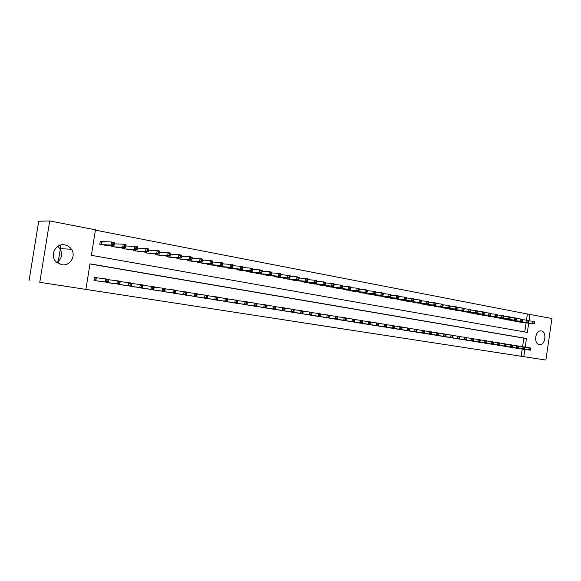 <?xml version="1.0" encoding="UTF-8"?>
<svg xmlns="http://www.w3.org/2000/svg" width="581" height="581" viewBox="0 0 581 581"><rect width="100%" height="100%" fill="white"/><g stroke="black" fill="none" stroke-linecap="round" stroke-linejoin="round"><path stroke-width="0.87" d="M331.039 327.096L350.909 330.131L331.039 327.096M57.766 246.359L59.93 248.668C62.828 254.187 61.811 258.792 56.865 262.481M64.869 244.921C67.628 245.472 69.814 246.91 71.427 249.242C76.394 256.039 69.887 266.454 61.673 264.718L56.393 262.053C49.203 255.763 55.689 242.764 64.869 244.921M541.303 330.945C547.055 331.642 545.45 345.259 539.684 344.656L539.299 344.62C533.583 344.032 535.036 330.458 540.773 330.894L541.303 330.945M298.271 322.056L315.36 324.67L298.271 322.056M525.166 347.206L526.444 338.476L90.004 263.839L85.894 289.396L84.165 289.135L523.771 356.661L524.839 349.428M85.894 289.396L39.762 282.308L49.719 220.94L95.473 229.829L91.377 255.328L527.337 332.419L528.695 323.174M526.48 320.109L527.381 313.994L551.95 318.526L545.879 360.06L39.762 282.308M545.879 360.06L523.771 356.661M319.172 325.273L340.117 328.476L319.172 325.273M316.463 324.859L327.989 326.609L316.463 324.859M60.961 245L60.366 248.69M60.279 249.22L57.998 263.316M105.619 282.083L112.46 283.346M128.256 285.736L134.894 286.949M150.218 289.273L156.659 290.449M171.533 292.708L177.793 293.841M192.231 296.041L198.31 297.138M212.341 299.28L218.238 300.333M231.877 302.418L237.614 303.449M250.869 305.475L256.446 306.47M269.337 308.446L274.769 309.412M287.312 311.336L292.592 312.273M304.8 314.154L309.942 315.055M321.83 316.892L326.842 317.771M338.418 319.557L343.298 320.414M354.577 322.15L359.334 322.985M374.963 325.52L370.322 324.685M385.682 327.154L390.207 327.938M405.066 330.349L400.658 329.558M419.569 332.673L415.262 331.904M429.526 334.198L433.724 334.925M443.441 336.428L447.544 337.14M457.029 338.614L461.038 339.304M470.298 340.742L474.212 341.425M483.269 342.826L487.089 343.487M499.675 345.528L495.934 344.86M508.324 346.85L511.977 347.482M521.172 356.269L522.232 349.058M522.573 346.704L523.837 338.135L89.982 263.985M518.02 348.469L514.41 347.83M502.166 345.862L505.862 346.501M489.638 343.85L493.422 344.504M476.819 341.795L480.69 342.463M463.703 339.689L467.661 340.372M450.275 337.532L454.327 338.229M436.52 335.317L440.674 336.036M422.438 333.058L426.694 333.792M408.007 330.742L412.365 331.497M393.214 328.359L397.68 329.136M382.625 326.754L378.049 325.926M362.5 323.428L367.199 324.249M346.545 320.865L351.367 321.707M335.121 319.129L330.175 318.228M313.37 315.527L318.446 316.42M296.114 312.752L301.328 313.675M278.386 309.905L283.739 310.85M260.165 306.971L265.67 307.952M241.435 303.957L247.099 304.967M222.174 300.864L227.999 301.902M202.355 297.668L208.347 298.743M181.962 294.385L188.121 295.497M160.959 291.001L167.306 292.156M139.324 287.515L145.86 288.713M117.021 283.92L123.76 285.162M96.519 277.769L94.478 277.442L93.991 280.449L100.978 281.502M29.05 280.696L38.716 221.23L49.719 220.94M527.381 313.994L95.422 230.163M529.03 320.865L530.003 314.263M524.737 331.962L526.074 322.883M102.307 241.711L100.273 241.333L99.794 244.34L106.781 245.327M111.479 245.494L111.32 246.475L118.197 247.455M122.823 247.637L122.671 248.574L129.447 249.547M133.993 249.75L133.855 250.643L140.522 251.609M145.003 251.82L144.865 252.684L151.43 253.643M155.846 253.861L155.708 254.696L162.179 255.64M166.522 255.872L166.398 256.671L172.768 257.608M177.045 257.855L176.929 258.618L183.204 259.547M187.416 259.801L187.3 260.542L193.488 261.465M197.634 261.719L197.525 262.438L203.619 263.346M207.707 263.614L207.599 264.304L213.612 265.205M217.635 265.473L217.534 266.142L223.453 267.035M227.425 267.311L227.324 267.95L233.163 268.836M237.077 269.119L236.975 269.744L242.735 270.615M246.591 270.899L246.497 271.501L252.169 272.373M255.974 272.656L255.88 273.237L261.479 274.101M265.226 274.385L265.139 274.951L270.659 275.801M274.355 276.098L274.268 276.643L279.708 277.486M283.354 277.776L283.274 278.314L288.641 279.141M292.236 279.439L292.156 279.955L297.45 280.783M300.994 281.073L300.922 281.582L306.143 282.395M309.644 282.693L309.564 283.179L314.72 283.986M318.17 284.283L318.097 284.763L323.181 285.554M326.587 285.852L326.515 286.317L331.533 287.108M334.896 287.406L334.823 287.856L339.776 288.641M343.095 288.939L343.03 289.374L347.917 290.144M351.185 290.449L351.12 290.878L355.95 291.64M359.174 291.938L359.116 292.352L363.88 293.107M367.061 293.405L367.003 293.819L371.709 294.56M374.854 294.857L374.789 295.257L379.437 295.998M382.545 296.295L382.48 296.68L387.069 297.414M390.134 297.712L390.076 298.089L394.608 298.808M397.636 299.106L397.578 299.476L402.052 300.195M405.037 300.486L404.986 300.849L409.402 301.554M412.357 301.851L416.664 302.904M419.584 303.195L423.839 304.233M426.723 304.524L430.928 305.548M433.775 305.838L437.929 306.848M440.739 307.138L444.85 308.133M447.624 308.417L451.684 309.397M454.429 309.688L458.438 310.653M461.154 310.937L465.12 311.888M467.799 312.171L471.714 313.115M474.365 313.399L478.236 314.321M480.857 314.604L484.685 315.519M487.27 315.795L491.054 316.703M493.61 316.979L497.358 317.872M499.885 318.141L503.582 319.027M506.087 319.296L509.74 320.167M512.217 320.436L515.834 321.293M518.274 321.562L521.854 322.411M523.837 338.135L526.444 338.476M328.541 326.711L338.36 328.207L328.541 326.711M314.147 324.496L320.799 325.513L314.147 324.496M520.794 322.295L534.164 323.777L532.654 323.501L532.98 321.293L528.616 320.821M534.208 322.135L532.98 321.293L534.484 321.576L534.81 322.252L534.208 322.135L534.077 323.021L534.68 323.13L534.81 322.252M534.077 323.021L532.654 323.501L519.291 322.012M534.164 323.777L534.68 323.13M530.802 349.602L530.932 348.716L530.322 348.615L530.199 349.501L530.802 349.602L530.286 350.212L516.967 348.302M530.286 350.212L528.775 349.965L529.095 347.758L530.613 348.004L530.932 348.716M515.463 348.055L528.775 349.965L530.199 349.501M524.578 347.126L529.095 347.758L530.322 348.615M514.759 321.177L528.107 322.651L526.582 322.368L526.909 320.153L522.486 319.673M528.144 320.995L526.909 320.153L528.434 320.443L528.754 321.111L528.144 320.995L528.013 321.889L528.623 321.997L528.754 321.111M528.013 321.889L526.582 322.368L513.241 320.894M528.107 322.651L528.623 321.997M508.658 320.044L521.985 321.511L520.438 321.228L520.765 318.998L516.291 318.519M522.007 319.848L520.765 318.998L522.312 319.289L522.624 319.964L522.007 319.848L521.876 320.741L522.493 320.857L522.624 319.964M521.876 320.741L520.438 321.228L507.126 319.761M521.985 321.511L522.493 320.857M524.716 348.615L524.846 347.728L524.229 347.627L524.098 348.52L524.716 348.615L524.207 349.232L510.91 347.329M524.207 349.232L522.675 348.985L523.002 346.77L524.527 347.017L524.846 347.728M509.384 347.082L522.675 348.985L524.098 348.52M518.426 346.123L523.002 346.77L524.229 347.627M518.557 347.627L518.688 346.734L518.063 346.632L517.932 347.525L518.557 347.627L518.049 348.244L504.78 346.349M518.049 348.244L516.502 347.997L516.829 345.76L518.383 346.015L518.688 346.734M503.24 346.094L516.502 347.997L517.932 347.525M512.202 345.114L516.829 345.76L518.063 346.632M502.485 318.904L515.79 320.363L514.229 320.073L514.555 317.829L510.024 317.342M515.797 318.686L514.555 317.829L516.117 318.119L516.422 318.802L515.797 318.686L515.667 319.579L516.291 319.695L516.422 318.802M515.667 319.579L514.229 320.073L500.938 318.613M515.79 320.363L516.291 319.695M496.247 317.749L509.522 319.194L507.939 318.904L508.273 316.645L503.683 316.158M509.515 317.502L508.273 316.645L509.849 316.943L510.147 317.625L509.515 317.502L509.384 318.403L510.016 318.526L510.147 317.625M509.384 318.403L507.939 318.904L494.678 317.458M509.522 319.194L510.016 318.526M512.326 346.617L512.457 345.724L511.832 345.622L511.694 346.516L512.326 346.617L511.825 347.242L498.585 345.354M511.825 347.242L510.263 346.995L510.59 344.751L512.159 345.005L512.457 345.724M497.024 345.099L510.263 346.995L511.694 346.516M505.913 344.09L510.59 344.751L511.832 345.622M506.022 345.601L506.153 344.7L505.521 344.598L505.39 345.499L506.022 345.601L505.535 346.232L492.31 344.344M505.535 346.232L503.945 345.978L504.279 343.72L505.862 343.981L506.153 344.7M490.734 344.09L503.945 345.978L505.39 345.499M499.544 343.059L504.279 343.72L505.521 344.598M489.936 316.58L503.175 318.01L501.585 317.72L501.919 315.447L497.271 314.96M503.161 316.311L501.919 315.447L503.509 315.752L503.8 316.434L503.161 316.311L503.03 317.219L503.669 317.335L503.8 316.434M503.03 317.219L501.585 317.72L488.345 316.282M503.175 318.01L503.669 317.335M499.645 344.577L499.783 343.669L499.137 343.56L499.006 344.468L499.645 344.577L499.166 345.208L485.97 343.327M499.166 345.208L497.561 344.954L497.895 342.681L499.5 342.943L499.783 343.669M484.38 343.073L497.561 344.954L499.006 344.468M493.102 342.013L497.895 342.681L499.137 343.56M483.545 315.396L496.762 316.819L495.15 316.522L495.484 314.241L490.778 313.747M496.733 315.105L495.484 314.241L497.096 314.539L497.38 315.229L496.733 315.105L496.602 316.02L497.249 316.137L497.38 315.229M496.602 316.02L495.15 316.522L481.94 315.098M496.762 316.819L497.249 316.137M493.196 343.531L493.327 342.623L492.681 342.514L492.543 343.429L493.196 343.531L492.717 344.177L479.557 342.296M492.717 344.177L491.098 343.916L491.432 341.628L493.058 341.897L493.327 342.623M477.945 342.042L491.098 343.916L492.543 343.429M486.58 340.953L491.432 341.628L492.681 342.514M477.088 314.198L490.27 315.614L488.636 315.309L488.977 313.014L484.213 312.52M490.233 313.885L488.977 313.014L490.611 313.319L490.887 314.009L490.233 313.885L490.095 314.8L490.749 314.924L490.887 314.009M490.095 314.8L488.636 315.309L475.461 313.9M490.27 315.614L490.749 314.924M486.667 342.485L486.805 341.563L486.144 341.454L486.014 342.376L486.667 342.485L486.195 343.131L473.072 341.258M486.195 343.131L484.554 342.863L484.895 340.568L486.537 340.836L486.805 341.563M471.438 340.996L484.554 342.863L486.014 342.376M479.986 339.885L484.895 340.568L486.144 341.454M470.552 312.992L483.704 314.386L482.048 314.081L482.39 311.772L477.567 311.278M483.646 312.651L482.39 311.772L484.046 312.084L484.307 312.774L483.646 312.651L483.508 313.573L484.169 313.696L484.307 312.774M483.508 313.573L482.048 314.081L468.903 312.687M483.704 314.386L484.169 313.696M480.066 341.417L480.197 340.495L479.536 340.386L479.398 341.308L480.066 341.417L479.601 342.071L466.507 340.205M479.601 342.071L477.938 341.802L478.279 339.493L479.942 339.762L480.197 340.495M464.851 339.943L477.938 341.802L479.398 341.308M473.312 338.796L478.279 339.493L479.536 340.386M463.943 311.765L477.059 313.152L475.381 312.839L475.73 310.523L470.835 310.022M476.986 311.401L475.73 310.523L477.4 310.835L477.655 311.525L476.986 311.401L476.848 312.331L477.517 312.455L477.655 311.525M476.848 312.331L475.381 312.839L462.273 311.46M477.059 313.152L477.517 312.455M473.377 340.335L473.515 339.406L472.847 339.297L472.709 340.226L473.377 340.335L472.927 340.996L459.861 339.137M472.927 340.996L471.242 340.727L471.59 338.403L473.268 338.672L473.515 339.406M458.191 338.876L471.242 340.727L472.709 340.226M466.558 337.699L471.59 338.403L472.847 339.297M457.247 310.53L470.334 311.903L468.635 311.583L468.983 309.252L464.03 308.743M470.247 310.138L468.983 309.252L470.675 309.571L470.922 310.261L470.247 310.138L470.109 311.067L470.784 311.198L470.922 310.261M470.109 311.067L468.635 311.583L455.562 310.218M470.334 311.903L470.784 311.198M466.616 339.246L466.754 338.309L466.071 338.2L465.933 339.137L466.616 339.246L466.165 339.907L453.144 338.062M466.165 339.907L464.466 339.638L464.815 337.3L466.514 337.576L466.754 338.309M451.452 337.793L464.466 339.638L465.933 339.137M459.716 336.588L464.815 337.3L466.071 338.2M450.478 309.274L463.522 310.632L461.808 310.312L462.156 307.966L457.138 307.458M463.42 308.852L462.156 307.966L463.87 308.286L464.11 308.983L463.42 308.852L463.282 309.796L463.972 309.92L464.11 308.983M463.282 309.796L461.808 310.312L448.772 308.961M463.522 310.632L463.972 309.92M459.767 338.142L459.905 337.205L459.215 337.089L459.077 338.033L459.767 338.142L459.324 338.81L446.346 336.973M459.324 338.81L457.603 338.534L457.959 336.181L459.68 336.464L459.905 337.205M444.632 336.697L457.603 338.534L459.077 338.033M452.795 335.469L457.959 336.181L459.215 337.089M443.63 308.003L456.63 309.353L454.894 309.027L455.25 306.666L450.159 306.158M456.521 307.56L455.25 306.666L456.986 306.993L457.211 307.69L456.521 307.56L456.375 308.504L457.073 308.634L457.211 307.69M456.375 308.504L454.894 309.027L441.901 307.683M456.63 309.353L457.073 308.634M452.839 337.024L452.977 336.079L452.279 335.963L452.141 336.915L452.839 337.024L452.403 337.699L439.461 335.869M452.403 337.699L450.66 337.423L451.016 335.055L452.759 335.339L452.977 336.079M437.725 335.593L450.66 337.423L452.141 336.915M445.794 334.329L451.016 335.055L452.279 335.963M436.694 306.724L449.658 308.053L447.9 307.727L448.256 305.352L443.1 304.836M449.527 306.245L448.256 305.352L450.014 305.679L450.231 306.376L449.527 306.245L449.382 307.196L450.086 307.327L450.231 306.376M449.382 307.196L447.9 307.727L434.951 306.398M449.658 308.053L450.086 307.327M445.823 335.891L445.961 334.939L445.257 334.83L445.111 335.782L445.823 335.891L445.395 336.573L432.496 334.75M445.395 336.573L443.63 336.29L443.986 333.908L445.75 334.198L445.961 334.939M430.739 334.467L443.63 336.29L445.111 335.782M438.699 333.182L443.986 333.908L445.257 334.83M429.679 305.424L442.599 306.739L440.819 306.412L441.175 304.016L435.946 303.5M442.453 304.916L441.175 304.016L442.954 304.35L443.165 305.054L442.453 304.916L442.308 305.875L443.02 306.013L443.165 305.054M442.308 305.875L440.819 306.412L427.906 305.098M442.599 306.739L443.02 306.013M438.72 334.75L438.866 333.792L438.147 333.676L438.001 334.634L438.72 334.75L438.306 335.433L425.445 333.617M438.306 335.433L436.52 335.15L436.876 332.753L438.662 333.044L438.866 333.792M423.672 333.334L436.52 335.15L438.001 334.634M431.516 332.012L436.876 332.753L438.147 333.676M422.576 304.11L435.452 305.41L433.651 305.076L434.007 302.665L428.705 302.149M435.285 303.572L434.007 302.665L435.808 303.006L436.004 303.71L435.285 303.572L435.14 304.538L435.859 304.669L436.004 303.71M435.14 304.538L433.651 305.076L420.782 303.776M435.452 305.41L435.859 304.669M431.53 333.588L431.676 332.623L430.949 332.506L430.804 333.472L431.53 333.588L431.124 334.278L418.313 332.477M431.124 334.278L429.315 333.988L429.679 331.577L431.487 331.874L431.676 332.623M416.519 332.187L429.315 333.988L430.804 333.472M424.246 330.836L429.679 331.577L430.949 332.506M415.386 302.774L428.212 304.059L426.389 303.725L426.752 301.299L421.378 300.784M428.03 302.214L426.752 301.299L428.575 301.641L428.763 302.352L428.03 302.214L427.885 303.18L428.618 303.318L428.763 302.352M427.885 303.18L426.389 303.725L413.57 302.44M428.212 304.059L428.618 303.318M424.246 332.412L424.391 331.446L423.665 331.323L423.513 332.296L424.246 332.412L423.854 333.116L411.094 331.315M423.854 333.116L422.017 332.819L422.387 330.393L424.217 330.691L424.391 331.446M409.271 331.025L422.017 332.819L423.513 332.296M416.889 329.638L422.387 330.393L423.665 331.323M408.109 301.43L420.884 302.701L419.039 302.352L419.402 299.919L413.955 299.397M420.688 300.835L419.402 299.919L421.247 300.268L421.421 300.973L420.688 300.835L420.535 301.808L421.276 301.946L421.421 300.973M420.535 301.808L419.039 302.352L406.272 301.089M420.884 302.701L421.276 301.946M416.875 331.228L417.027 330.248L416.279 330.131L416.134 331.105L416.875 331.228L416.49 331.933L403.78 330.146M416.49 331.933L414.638 331.635L415.001 329.195L416.853 329.492L417.027 330.248M401.936 329.848L414.638 331.635L416.134 331.105M409.431 328.425L415.001 329.195L416.279 330.131M400.737 300.065L413.461 301.321L411.595 300.973L411.958 298.518L406.431 297.995M413.244 299.44L411.958 298.518L413.832 298.866L413.992 299.578L413.244 299.44L413.098 300.421L413.846 300.559L413.992 299.578M413.098 300.421L411.595 300.973L398.878 299.716M413.461 301.321L413.846 300.559M409.409 330.023L409.561 329.042L408.806 328.919L408.661 329.899L409.409 330.023L409.031 330.734L396.38 328.955M409.031 330.734L407.158 330.429L407.528 327.974L409.402 328.28L409.561 329.042M394.514 328.657L407.158 330.429L408.661 329.899M401.885 327.205L407.528 327.974L408.806 328.919M393.279 298.685L405.945 299.919L404.056 299.564L404.427 297.102L398.82 296.571M405.712 298.024L404.427 297.102L406.315 297.457L406.468 298.169L405.712 298.024L405.567 299.012L406.322 299.157L406.468 298.169M405.567 299.012L404.056 299.564L391.398 298.336M405.945 299.919L406.322 299.157M401.849 328.802L402.001 327.815L401.239 327.691L401.093 328.679L401.849 328.802L401.486 329.521L388.885 327.757M401.486 329.521L399.583 329.216L399.953 326.74L401.856 327.052L402.001 327.815M386.997 327.452L399.583 329.216L401.093 328.679M394.238 325.963L399.953 326.74L401.239 327.691M385.719 297.283L398.334 298.503L396.416 298.147L396.794 295.664L391.107 295.133M398.087 296.593L396.794 295.664L398.711 296.019L398.849 296.738L398.087 296.593L397.934 297.588L398.704 297.733L398.849 296.738M397.934 297.588L396.416 298.147L383.816 296.927M398.334 298.503L398.704 297.733M394.194 327.568L394.346 326.573L393.577 326.449L393.424 327.444L394.194 327.568L393.838 328.294L381.296 326.537M393.838 328.294L391.906 327.982L392.284 325.498L394.208 325.81L394.346 326.573M379.378 326.231L391.906 327.982L393.424 327.444M386.496 324.706L392.284 325.498L393.577 326.449M378.071 295.867L390.628 297.065L388.682 296.709L389.059 294.204L383.293 293.674M390.352 295.141L389.059 294.204L391.006 294.574L391.129 295.286L390.352 295.141L390.207 296.143L390.984 296.288L391.129 295.286M390.207 296.143L388.682 296.709L376.147 295.511M390.628 297.065L390.984 296.288M386.438 326.319L386.59 325.316L385.806 325.186L385.661 326.188L386.438 326.319L386.089 327.045L373.605 325.302M386.089 327.045L384.143 326.733L384.52 324.227L386.467 324.547L386.59 325.316M371.673 324.997L384.143 326.733L385.661 326.188M378.652 323.435L384.52 324.227L385.806 325.186M370.322 294.429L382.814 295.613L380.845 295.25L381.23 292.73L375.377 292.199M382.523 293.674L381.23 292.73L383.199 293.1L383.315 293.819L382.523 293.674L382.371 294.683L383.162 294.828L383.315 293.819M382.371 294.683L380.845 295.25L368.376 294.073M382.814 295.613L383.162 294.828M378.58 325.048L378.732 324.045L377.94 323.915L377.788 324.924L378.58 325.048L378.246 325.788L365.827 324.053M378.246 325.788L376.27 325.469L376.648 322.949L378.623 323.268L378.732 324.045M363.866 323.74L376.27 325.469L377.788 324.924M370.7 322.143L376.648 322.949L377.94 323.915M362.479 292.977L374.905 294.146L372.915 293.768L373.3 291.241L367.352 290.703M374.592 292.185L373.3 291.241L375.29 291.611L375.391 292.337L374.592 292.185L374.44 293.202L375.239 293.347L375.391 292.337M374.44 293.202L372.915 293.768L360.503 292.613M374.905 294.146L375.239 293.347M370.62 323.77L370.78 322.753L369.974 322.622L369.821 323.639L370.62 323.77L370.3 324.51L357.94 322.789M370.3 324.51L368.296 324.191L368.681 321.656L370.678 321.976L370.78 322.753M355.957 322.47L368.296 324.191L369.821 323.639M362.653 320.835L368.681 321.656L369.974 322.622M354.533 291.509L366.894 292.65L364.868 292.272L365.26 289.723L359.225 289.193M366.56 290.674L365.26 289.723L367.279 290.108L367.366 290.827L366.56 290.674L366.408 291.698L367.214 291.851L367.366 290.827M366.408 291.698L364.868 292.272L352.529 291.139M366.894 292.65L367.214 291.851M362.559 322.47L362.711 321.446L361.905 321.315L361.745 322.332L362.559 322.47L362.246 323.218L349.958 321.511M362.246 323.218L360.213 322.891L360.605 320.342L362.631 320.668L362.711 321.446M347.946 321.184L360.213 322.891L361.745 322.332M354.49 319.514L360.605 320.342L361.905 321.315M346.479 290.013L358.767 291.139L356.719 290.761L357.112 288.191L350.989 287.66M358.419 289.149L357.112 288.191L359.16 288.575L359.24 289.302L358.419 289.149L358.259 290.173L359.08 290.333L359.24 289.302M358.259 290.173L356.719 290.761L344.453 289.643M358.767 291.139L359.08 290.333M354.388 321.148L354.541 320.116L353.72 319.986L353.568 321.017L354.388 321.148L354.083 321.91L341.868 320.211M354.083 321.91L352.028 321.576L352.42 319.005L354.475 319.339L354.541 320.116M339.834 319.884L352.028 321.576L353.568 321.017M346.225 318.17L352.42 319.005L353.72 319.986M338.324 288.503L350.539 289.607L348.469 289.222L348.861 286.636L342.645 286.106M350.169 287.602L348.861 286.636L350.931 287.029L350.997 287.755L350.169 287.602L350.009 288.634L350.837 288.793L350.997 287.755M350.009 288.634L348.469 289.222L336.268 288.125M350.539 289.607L350.837 288.793M346.109 319.811L346.269 318.78L345.434 318.642L345.274 319.681L346.109 319.811L345.818 320.581L333.676 318.896M345.818 320.581L343.734 320.247L344.126 317.654L346.211 317.996L346.269 318.78M331.613 318.57L343.734 320.247L345.274 319.681M337.844 316.812L344.126 317.654L345.434 318.642M330.059 286.978L342.202 288.06L340.103 287.668L340.495 285.068L334.184 284.53M341.81 286.034L340.495 285.068L342.601 285.46L342.645 286.193L341.81 286.034L341.65 287.072L342.485 287.232L342.645 286.193M341.65 287.072L340.103 287.668L327.982 286.593M342.202 288.06L342.485 287.232M337.714 318.461L337.873 317.415L337.031 317.284L336.871 318.323L337.714 318.461L337.438 319.23L325.375 317.567M337.438 319.23L335.324 318.896L335.724 316.289L337.837 316.63L337.873 317.415M323.283 317.233L335.324 318.896L336.871 318.323M329.354 315.439L335.724 316.289L337.031 317.284M321.685 285.424L333.748 286.484L331.62 286.084L332.02 283.47L325.607 282.94M333.334 284.443L332.02 283.47L334.148 283.869L334.184 284.603L333.334 284.443L333.174 285.489L334.024 285.649L334.184 284.603M333.174 285.489L331.62 286.084L319.579 285.039M333.748 286.484L334.024 285.649M329.209 317.088L329.369 316.042L328.519 315.897L328.352 316.95L329.209 317.088L328.948 317.872L316.965 316.217M328.948 317.872L326.805 317.524L327.205 314.902L329.347 315.251L329.369 316.042M314.844 315.875L326.805 317.524L328.352 316.95M320.748 314.038L327.205 314.902L328.519 315.897M313.203 283.855L325.186 284.886L323.021 284.487L323.428 281.85L316.914 281.32M324.743 282.831L323.428 281.85L325.585 282.257L325.607 282.991L324.743 282.831L324.583 283.884L325.447 284.044L325.607 282.991M324.583 283.884L323.021 284.487L311.067 283.455M325.186 284.886L325.447 284.044M320.589 315.701L320.756 314.641L319.884 314.503L319.724 315.556L320.589 315.701L320.342 316.485L308.438 314.851M320.342 316.485L318.17 316.137L318.577 313.5L320.741 313.849L320.756 314.641M306.289 314.503L318.17 316.137L319.724 315.556M312.019 312.629L318.577 313.5L319.884 314.503M304.611 282.264L316.5 283.274L314.314 282.867L314.72 280.216L308.097 279.679M316.035 281.197L314.72 280.216L316.906 280.623L316.914 281.364L316.035 281.197L315.875 282.257L316.747 282.424L316.914 281.364M315.875 282.257L314.314 282.867L302.44 281.865M316.5 283.274L316.747 282.424M311.852 314.292L312.019 313.224L311.133 313.079L310.973 314.147L311.852 314.292L311.612 315.084L299.803 313.464M311.612 315.084L309.412 314.735L309.826 312.077L312.019 312.433L312.019 313.224M297.625 313.115L309.412 314.735L310.973 314.147M303.173 311.191L309.826 312.077L311.133 313.079M295.896 280.652L307.698 281.632L305.483 281.226L305.889 278.553L299.157 278.023M307.211 279.541L305.889 278.553L308.112 278.967L308.097 279.708L307.211 279.541L307.044 280.608L307.93 280.776L308.097 279.708M307.044 280.608L305.483 281.226L293.695 280.245M307.698 281.632L307.93 280.776M302.991 312.861L303.159 311.786L302.265 311.641L302.098 312.716L302.991 312.861L302.766 313.667L291.045 312.062M302.766 313.667L300.537 313.304L300.951 310.632L303.18 310.995L303.159 311.786M288.837 311.706L300.537 313.304L302.098 312.716M294.204 309.738L300.951 310.632L302.265 311.641M287.065 279.011L298.772 279.977L296.521 279.555L296.942 276.868L289.185 276.157L289.018 277.239L289.934 277.413L290.144 275.59L280.906 274.631M298.256 277.863L296.942 276.868L299.186 277.29L299.157 278.03L298.256 277.863L298.089 278.938L298.997 279.105L299.157 278.03M298.089 278.938L296.521 279.555L284.835 278.604M298.772 279.977L298.997 279.105M294.015 311.409L294.175 310.334L293.274 310.189L293.107 311.263L294.015 311.409L293.804 312.222L282.177 310.639M293.804 312.222L291.539 311.859L291.952 309.165L294.218 309.535L294.175 310.334M279.94 310.276L291.539 311.859L293.107 311.263M285.111 308.264L291.952 309.165L293.274 310.189M278.11 277.355L287.442 277.863L275.852 276.941M289.018 277.239L287.442 277.863L287.864 275.162L289.185 276.157M289.723 278.292L289.934 277.413M284.908 309.942L285.075 308.86L284.153 308.707L283.986 309.796L284.908 309.942L284.712 310.762L273.179 309.194M284.712 310.762L282.417 310.392L282.838 307.683L285.126 308.053L285.075 308.86M270.913 308.831L282.417 310.392L283.986 309.796M275.888 306.768L282.838 307.683L284.153 308.707M269.032 275.677L280.55 276.585L278.234 276.149L278.655 273.426L271.581 272.903M279.984 274.428L278.655 273.426L280.972 273.862L280.906 274.602L279.984 274.428L279.81 275.525L280.739 275.699L280.906 274.602M279.81 275.525L278.234 276.149L266.744 275.249M280.55 276.585L280.739 275.699M275.67 308.453L275.837 307.364L274.907 307.211L274.74 308.3L275.67 308.453L275.488 309.281L264.057 307.734M275.488 309.281L273.164 308.91L273.586 306.18L275.91 306.557L275.837 307.364M261.762 307.364L273.164 308.91L274.74 308.3M266.541 305.257L273.586 306.18L274.907 307.211M259.83 273.971L271.24 274.849L268.894 274.414L269.323 271.668L262.125 271.153M270.652 272.678L269.323 271.668L271.668 272.111L271.588 272.852L270.652 272.678L270.477 273.782L271.414 273.956L271.588 272.852M270.477 273.782L268.894 274.414L257.514 273.542M271.24 274.849L271.414 273.956M266.301 306.942L266.468 305.838L265.532 305.686L265.357 306.79L266.301 306.942L266.134 307.777L254.812 306.245M266.134 307.777L263.774 307.4L264.202 304.647L266.563 305.032L266.468 305.838M252.481 305.875L263.774 307.4L265.357 306.79M257.049 303.718L264.202 304.647L265.532 305.686M250.498 272.242L261.806 273.092L259.424 272.649L259.852 269.889L252.532 269.373M261.181 270.906L259.852 269.889L262.234 270.332L262.133 271.08L261.181 270.906L261.007 272.01L261.966 272.191L262.133 271.08M261.007 272.01L259.424 272.649L248.145 271.806M261.806 273.092L261.966 272.191M256.802 305.41L256.969 304.299L256.018 304.146L255.843 305.257L256.802 305.41L256.649 306.26L245.436 304.742M256.649 306.26L254.26 305.875L254.689 303.1L257.078 303.493L256.969 304.299M243.076 304.364L254.26 305.875L255.843 305.257M247.426 302.156L254.689 303.1L256.018 304.146M241.042 270.492L252.234 271.312L249.815 270.862L250.251 268.081L242.822 267.572M251.58 269.105L250.251 268.081L252.662 268.531L252.234 271.312L252.546 269.279L251.58 269.105L251.406 270.216L252.372 270.397M251.406 270.216L249.815 270.862L238.653 270.049M252.546 269.279L252.662 268.531M237.673 300.58L247.462 301.924L247.027 304.713L235.93 303.217M247.165 303.856L247.027 304.713L244.601 304.321L245.037 301.532L246.366 302.585L246.191 303.696L247.165 303.856L247.339 302.737L246.366 302.585M233.533 302.832L244.601 304.321L246.191 303.696M247.462 301.924L247.339 302.737M231.441 268.712L242.517 269.504L240.069 269.047L240.505 266.243L232.966 265.749M241.834 267.275L240.505 266.243L242.952 266.708L242.517 269.504L242.814 267.456L241.834 267.275L241.66 268.393L242.64 268.582M241.66 268.393L240.069 269.047L229.023 268.269M242.814 267.456L242.952 266.708M227.774 298.975L237.709 300.341L237.273 303.144L226.292 301.67M237.382 302.28L237.273 303.144L234.811 302.752L235.247 299.941L236.576 300.994L236.402 302.12L237.382 302.28L237.564 301.154L236.576 300.994M223.859 301.285L234.811 302.752L236.402 302.12M237.709 300.341L237.564 301.154M221.71 266.911L232.661 267.674L230.178 267.209L230.621 264.384L222.966 263.897M231.95 265.415L230.621 264.384L233.104 264.849L232.661 267.674L232.945 265.604L231.95 265.415L231.775 266.548L232.77 266.737M231.775 266.548L230.178 267.209L219.255 266.461M232.945 265.604L233.104 264.849M217.722 297.349L227.81 298.728L227.367 301.554L216.51 300.101M227.469 300.682L227.367 301.554L224.869 301.154L225.312 298.322L226.641 299.382L226.467 300.515L227.469 300.682L227.643 299.549L226.641 299.382M214.048 299.709L224.869 301.154L226.467 300.515M227.81 298.728L227.643 299.549M211.84 265.089L222.668 265.808L220.141 265.343L220.591 262.496L212.82 262.024M221.927 263.534L220.591 262.496L223.111 262.968L222.668 265.808L222.937 263.723L221.927 263.534L221.746 264.675L222.755 264.863M221.746 264.675L220.141 265.343L209.349 264.624M222.937 263.723L223.111 262.968M207.533 295.7L217.766 297.094L217.323 299.941L206.589 298.511M217.396 299.055L217.323 299.941L214.781 299.535L215.231 296.68L216.56 297.748L216.386 298.895L217.396 299.055L217.577 297.915L216.56 297.748M204.091 298.111L214.781 299.535L216.386 298.895M217.766 297.094L217.577 297.915M201.825 263.229L212.523 263.927L209.959 263.447L210.409 260.578L202.522 260.121M211.745 261.624L210.409 260.578L212.966 261.058L212.523 263.927L212.769 261.82L211.745 261.624L211.564 262.772L212.588 262.968M211.564 262.772L209.959 263.447L199.298 262.765M212.769 261.82L212.966 261.058M197.184 294.03L207.57 295.431L207.126 298.3L196.531 296.898M207.185 297.407L207.126 298.3L204.548 297.886L204.999 295.017L206.335 296.092L206.153 297.24L207.185 297.407L207.366 296.259L206.335 296.092M193.989 296.492L204.548 297.886L206.153 297.24M207.57 295.431L207.366 296.259M191.665 261.348L202.224 262.009L199.624 261.523L200.082 258.632L192.064 258.189M201.418 259.685L200.082 258.632L202.675 259.126L202.224 262.009L202.457 259.881L201.418 259.685L201.237 260.847L202.275 261.036M201.237 260.847L199.624 261.523L189.101 260.876M202.457 259.881L202.675 259.126M186.683 292.33L197.228 293.754L196.777 296.637L186.319 295.264M196.814 295.736L196.777 296.637L194.163 296.223L194.62 293.325L195.95 294.407L195.768 295.569L196.814 295.736L196.995 294.582L195.95 294.407M183.741 294.85L194.163 296.223L195.768 295.569M197.228 293.754L196.995 294.582M181.352 259.438L191.774 260.063L189.13 259.569L189.595 256.664L181.454 256.228M190.931 257.717L189.595 256.664L192.231 257.158L191.774 260.063L191.984 257.92L190.931 257.717L190.75 258.886L191.803 259.082M190.75 258.886L189.13 259.569L178.752 258.959M191.984 257.92L192.231 257.158M176.021 290.602L186.726 292.04L186.269 294.952L175.956 293.601M186.29 294.037L186.269 294.952L183.618 294.523L184.083 291.611L185.419 292.701L185.23 293.87L186.29 294.037L186.479 292.875L185.419 292.701M173.341 293.18L183.618 294.523L185.23 293.87M186.726 292.04L186.479 292.875M170.894 257.506L181.163 258.087L178.483 257.586L178.948 254.66L170.683 254.246M180.284 255.72L178.948 254.66L181.621 255.161L181.163 258.087L181.359 255.923L180.284 255.72L180.103 256.896L181.17 257.1M180.103 256.896L178.483 257.586L168.25 257.013M181.359 255.923L181.621 255.161M165.2 288.851L176.072 290.304L175.607 293.238L165.447 291.916M175.607 292.316L175.607 293.238L172.92 292.809L173.378 289.868L174.721 290.965L174.532 292.141L175.607 292.316L175.796 291.139L174.721 290.965M162.789 291.488L172.92 292.809L174.532 292.141M176.072 290.304L175.796 291.139M160.276 255.538L170.393 256.083L167.669 255.575L168.141 252.626L159.746 252.227M169.478 253.694L168.141 252.626L170.858 253.134L170.393 256.083L170.567 253.897L169.478 253.694L169.296 254.877L170.378 255.081M169.296 254.877L167.669 255.575L157.596 255.037M170.567 253.897L170.858 253.134M154.212 287.079L165.251 288.546L164.786 291.502L154.771 290.202M164.764 290.565L164.786 291.502L162.048 291.059L162.52 288.103L163.857 289.207L163.668 290.391L164.764 290.565L164.953 289.382L163.857 289.207M152.084 289.766L162.048 291.059L163.668 290.391M165.251 288.546L164.953 289.382M149.491 253.541L159.455 254.05L156.696 253.534L157.168 250.556L148.634 250.186M158.511 251.638L157.168 250.556L159.928 251.079L159.455 254.05L159.615 251.842L158.511 251.638L158.315 252.829L159.426 253.033M158.315 252.829L156.696 253.534L146.775 253.04M159.615 251.842L159.928 251.079M143.057 285.278L154.263 286.76L153.791 289.737L143.943 288.466M153.747 288.793L153.791 289.737L151.016 289.287L151.488 286.31L152.832 287.421L152.636 288.612L153.747 288.793L153.936 287.595L152.832 287.421M141.212 288.023L151.016 289.287L152.636 288.612M154.263 286.76L153.936 287.595M138.554 251.515L148.351 251.98L145.548 251.457L146.02 248.457L137.348 248.116M147.363 249.547L146.02 248.457L148.823 248.988L148.351 251.98L148.489 249.757L147.363 249.547L147.175 250.745L148.293 250.956M147.175 250.745L145.548 251.457L135.794 251.007M148.489 249.757L148.823 248.988M131.72 283.448L143.108 284.944L142.628 287.944L132.947 286.702M142.563 286.985L142.628 287.944L139.81 287.493L140.29 284.487L141.626 285.605L141.437 286.803L142.563 286.985L142.759 285.787L141.626 285.605M130.173 286.251L139.81 287.493L141.437 286.803M143.108 284.944L142.759 285.787M127.442 249.46L137.072 249.881L134.226 249.351L134.705 246.329L125.895 246.01M136.048 247.419L134.705 246.329L137.552 246.867L137.072 249.881L137.189 247.637L136.048 247.419L135.852 248.632L136.993 248.842M135.852 248.632L134.226 249.351L124.639 248.937M137.189 247.637L137.552 246.867M120.209 281.589L131.778 283.1L131.291 286.121L121.785 284.908M131.204 285.155L131.291 286.121L128.43 285.663L128.917 282.635L130.253 283.76L130.064 284.973L131.204 285.155L131.4 283.942L130.253 283.76M118.967 284.458L128.43 285.663L130.064 284.973M131.778 283.1L131.4 283.942M116.164 247.368L125.612 247.753L122.722 247.215L123.208 244.165L114.254 243.882M124.552 245.262L123.208 244.165L126.099 244.71L125.612 247.753L125.714 245.48L124.552 245.262L124.356 246.482L125.518 246.7M124.356 246.482L122.722 247.215L113.324 246.845M125.714 245.48L126.099 244.71M108.516 279.701L120.267 281.226L119.78 284.276L110.448 283.092M119.671 283.296L119.78 284.276L116.875 283.804L117.362 280.754L118.698 281.887L118.502 283.107L119.671 283.296L119.868 282.075L118.698 281.887M107.587 282.635L116.875 283.804L118.502 283.107M120.267 281.226L119.868 282.075M104.711 245.247L113.978 245.581L111.036 245.037L111.53 241.965L100.244 241.514M112.874 243.076L111.53 241.965L114.472 242.524L113.978 245.581L114.05 243.294L112.874 243.076L112.678 244.303L113.854 244.521M112.678 244.303L111.036 245.037L101.82 244.717M114.05 243.294L114.472 242.524M94.471 277.486L108.574 279.323L108.081 282.395L98.937 281.248M107.95 281.407L108.081 282.395L105.132 281.923L105.626 278.844L106.962 279.984L106.766 281.211L107.95 281.407L108.146 280.173L106.962 279.984M96.032 280.776L105.132 281.923L106.766 281.211M95.807 280.739L96.308 277.747L95.821 280.746M108.574 279.323L108.146 280.173M468.656 312.266L468.606 312.629M462.026 311.031L461.975 311.401M455.032 309.746L454.981 310.109M455.322 309.782L455.264 310.16M448.249 308.482L448.191 308.852M448.532 308.511L448.474 308.903M441.378 307.204L441.32 307.574M441.662 307.233L441.604 307.632M434.421 305.904L434.37 306.289M434.711 305.933L434.653 306.34M427.391 304.597L427.333 304.989M427.674 304.626L427.609 305.04M420.266 303.267L420.208 303.667M420.55 303.297L420.491 303.718M413.062 301.917L412.997 302.331M413.345 301.946L413.28 302.381M405.763 300.559L405.698 300.98M406.046 300.588L405.981 301.031M398.37 299.179L398.305 299.614M398.66 299.208L398.588 299.665M390.89 297.784L390.824 298.227M391.173 297.813L391.107 298.278M383.315 296.368L383.249 296.826M383.598 296.397L383.525 296.876M375.646 294.937L375.573 295.402M375.929 294.959L375.856 295.453M367.882 293.485L367.802 293.964M368.165 293.514L368.085 294.015M360.009 292.018L359.937 292.504M360.293 292.04L360.213 292.563M352.042 290.522L351.963 291.03M352.326 290.551L352.246 291.081M343.974 289.018L343.894 289.534M344.25 289.04L344.17 289.585M335.796 287.486L335.709 288.023M336.072 287.508L335.985 288.074M327.51 285.939L327.423 286.491M327.786 285.961L327.699 286.542M319.114 284.363L319.027 284.93M319.39 284.392L319.303 284.98M310.61 282.773L310.515 283.354M310.886 282.794L310.791 283.405M301.989 281.16L301.895 281.763M302.265 281.182L302.171 281.814M293.252 279.519L293.151 280.144M293.528 279.541L293.427 280.195M284.392 277.863L284.298 278.502M284.668 277.885L284.567 278.553M275.416 276.178L275.314 276.839M275.692 276.2L275.59 276.89M266.316 274.472L266.214 275.154M266.592 274.493L266.483 275.205M257.092 272.743L256.984 273.448M257.361 272.758L257.252 273.491M247.738 270.986L247.622 271.712M248.007 271L247.891 271.763M238.246 269.199L238.13 269.954M238.522 269.221L238.399 270.005M228.631 267.391L228.507 268.168M228.899 267.413L228.769 268.219M218.87 265.553L218.739 266.367M219.139 265.575L219.008 266.41M208.971 263.694L208.84 264.529M209.24 263.709L209.102 264.58M198.927 261.799L198.796 262.67M199.196 261.82L199.058 262.721M188.745 259.881L188.6 260.782M189.007 259.896L188.861 260.833M178.403 257.928L178.258 258.865M178.672 257.942L178.512 258.915M167.916 255.952L167.764 256.925M168.178 255.967L168.018 256.969M157.269 253.933L157.11 254.95M157.531 253.948L157.364 255.001M146.463 251.893L146.296 252.946M146.724 251.907L146.55 252.996M135.496 249.815L135.315 250.919M135.751 249.823L135.569 250.963M124.356 247.702L124.174 248.85M124.617 247.709L124.421 248.9L124.61 247.709M113.055 245.552L112.859 246.758M113.31 245.56L113.106 246.802L113.295 245.56M101.842 241.689L101.37 244.63M102.089 241.703L101.617 244.674L102.074 241.703M95.574 280.703L96.054 277.711M71.427 249.242L59.93 248.668M539.684 344.656L539.117 344.584"/></g></svg>
